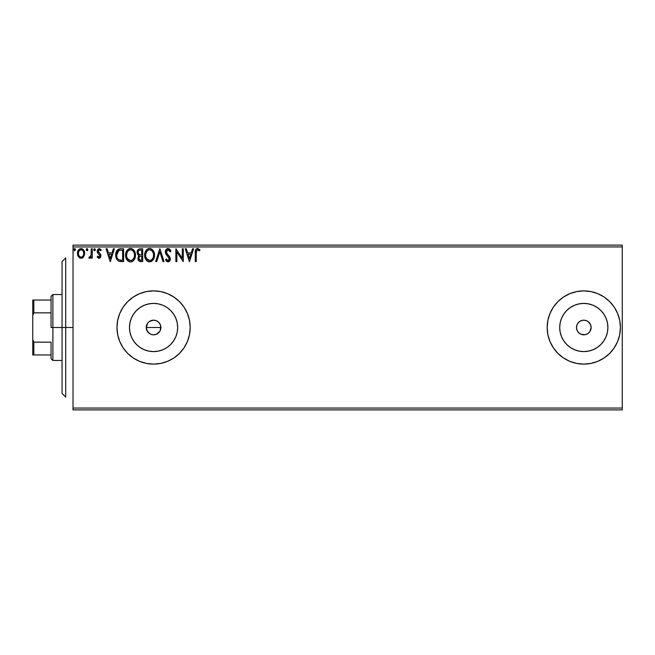 <?xml version="1.0" encoding="UTF-8"?>
<svg xmlns="http://www.w3.org/2000/svg" width="655" height="655" viewBox="0 0 655 655"><rect width="100%" height="100%" fill="white"/><g stroke="black" fill="none" stroke-linecap="round" stroke-linejoin="round"><path stroke-width="0.98" d="M160.614 325.469L160.344 330.308L160.901 327.5A7.32 7.32 0 0 1 153.581 334.82A7.32 7.32 0 0 1 146.253 327.5L147.49 331.569L150.765 334.263L153.573 334.82L156.381 334.263L159.664 331.577L158.649 332.789M177.21 332.2L177.669 327.5A24.096 24.096 0 0 1 153.581 351.596A24.096 24.096 0 0 1 129.485 327.5L129.952 322.8L131.319 318.281L133.546 314.113L136.543 310.462L140.195 307.465L144.362 305.238L148.881 303.871L153.581 303.404L158.281 303.871L162.8 305.238L166.968 307.465L170.619 310.462L173.608 314.113L175.835 318.281L177.21 322.8L177.669 327.5L177.21 332.2L175.835 336.719L173.608 340.887L170.619 344.538L166.968 347.535L162.8 349.762L158.281 351.129L153.581 351.596L148.881 351.129L144.362 349.762L140.195 347.535L136.543 344.538L133.546 340.887L131.319 336.719L129.952 332.2L129.485 327.5A24.096 24.096 0 0 1 153.581 303.404A24.096 24.096 0 0 1 177.669 327.5L177.21 322.8M607.431 332.2L607.897 327.5A24.096 24.096 0 0 1 583.801 351.596A24.096 24.096 0 0 1 559.714 327.5L560.172 322.8L561.548 318.281L563.775 314.113L566.771 310.462L570.423 307.465L574.582 305.238L579.102 303.871L583.801 303.404L588.501 303.871L593.021 305.238L597.188 307.465L600.84 310.462L603.836 314.113L606.063 318.281L607.431 322.8L607.897 327.5L607.431 332.2L606.063 336.719L603.836 340.887L600.84 344.538L597.188 347.535L593.021 349.762L588.501 351.129L583.801 351.596L579.102 351.129L574.582 349.762L570.423 347.535L566.771 344.538L563.775 340.887L561.548 336.719L560.172 332.2L559.714 327.5A24.096 24.096 0 0 1 583.801 303.404A24.096 24.096 0 0 1 607.897 327.5L607.431 322.8M614.251 347.846L609.699 353.389L604.147 357.941L609.699 353.389L614.251 347.846L617.632 341.509L619.712 334.639L620.416 327.5L619.712 320.36L617.632 313.491L614.251 307.154L609.699 301.611L604.147 297.059L597.818 293.669L590.949 291.59L583.801 290.885L576.662 291.59L569.793 293.669L563.464 297.059L557.913 301.611L553.36 307.154L549.979 313.491L547.891 320.36L547.187 327.5A36.614 36.614 0 0 0 563.464 357.941L569.793 361.331L576.662 363.41L583.801 364.115L590.949 363.41L597.818 361.331L604.147 357.941A36.614 36.614 0 0 0 620.416 327.5A36.614 36.614 0 0 1 583.801 364.115A36.614 36.614 0 0 1 547.187 327.5L547.891 334.639L549.979 341.509L553.36 347.846L557.913 353.389L563.464 357.941L557.913 353.389L553.36 347.846M173.943 357.925A36.614 36.614 0 0 0 184.014 347.862L187.404 341.509L189.492 334.639L190.196 327.5A36.614 36.614 0 0 1 153.581 364.115A36.614 36.614 0 0 1 116.967 327.5A36.614 36.614 0 0 0 153.565 364.115M153.565 290.885A36.614 36.614 0 0 0 116.967 327.5A36.614 36.614 0 0 1 153.581 290.885A36.614 36.614 0 0 1 190.196 327.5L189.492 320.36L187.404 313.491L184.022 307.154L179.47 301.611L173.919 297.059L167.59 293.669L160.721 291.59L153.581 290.885L146.433 291.59L139.564 293.669L133.235 297.059L127.692 301.611L123.132 307.154L119.75 313.491L117.671 320.36L116.967 327.5L117.671 334.639L119.75 341.509L123.132 347.846L127.692 353.389L133.235 357.941L139.564 361.331L146.433 363.41L153.581 364.115A36.614 36.614 0 0 0 173.894 357.957L179.47 353.389L184.022 347.846M184.039 347.821A36.614 36.614 0 0 0 189.492 334.648M189.492 334.639A36.614 36.614 0 0 0 190.196 327.541M588.984 322.325L587.871 321.409L590.573 324.7L591.129 327.5A7.32 7.32 0 0 1 583.801 334.82A7.32 7.32 0 0 1 576.482 327.5A7.32 7.32 0 0 1 583.801 320.18A7.32 7.32 0 0 1 591.129 327.5L589.893 331.569L590.573 330.3M149.43 321.466L153.581 320.18L156.381 320.737L158.756 322.325L160.344 324.7L160.901 327.5L160.344 330.3L158.756 332.674L156.381 334.263L153.581 334.82L150.765 334.263L148.398 332.674L146.81 330.3L146.253 327.5L147.637 323.218M150.765 334.263L150.282 334.042M160.344 330.308L159.664 331.577M73.024 409.883L622.25 409.883L73.024 409.883L73.024 246.943L622.25 246.943L622.25 408.057L73.024 408.057L73.024 409.883M83.734 256.76L84.642 252.601L83.807 250.259L82.661 249.056L81.073 248.613L79.484 249.064L77.667 251.782L77.986 255.999L80.278 258.201L81.867 258.201L83.226 257.382L84.691 253.436C84.716 250.775 83.513 249.17 81.073 248.613C78.641 249.17 77.437 250.775 77.462 253.436L78.42 256.768L81.073 258.307L83.734 256.76M91.266 248.777L92.249 248.777L91.266 248.777L91.037 255.458L90.521 256.662L89.268 256.989L88.802 257.988L90.136 258.16L91.266 256.768L91.266 258.144L92.249 258.144L92.249 248.777L92.249 258.144L92.249 248.777L91.266 248.777L91.111 255.139L88.802 257.988L89.547 258.307L91.266 256.768L91.266 258.144L92.249 258.144L91.266 258.144M99.077 258.307L100.51 257.489L100.936 255.475L100.403 254.034L98.397 252.167L98.242 250.742L99.372 249.76L100.723 250.75L101.288 249.882L99.257 248.613L97.939 249.203L97.202 250.849L97.505 252.765L99.953 255.671L99.233 257.128L97.759 256.171L97.177 256.973L98.496 258.185L99.077 258.307L100.96 255.851L100.641 254.41L98.16 251.274L99.372 249.76L100.723 250.75L101.288 249.882L99.257 248.613L97.177 251.323L97.505 252.765L99.969 255.9L99.02 257.161L97.759 256.171L97.177 256.973L99.077 258.307M120.651 248.777L117.957 249.457L116.549 251.192L115.796 253.894L116.025 257.497L117.253 260.035L118.637 261.132L123.631 261.591L123.631 248.777L120.651 248.777C117.237 249.244 115.599 251.323 115.747 255.024C115.591 257.652 116.557 259.691 118.637 261.132L123.631 261.591L123.631 248.777L123.631 261.591L121.691 261.591M140.129 248.777L142.692 248.777L139.466 248.843L137.517 250.488L137.222 253.436L139.122 255.687L138.205 256.907L137.959 259.036L139.368 261.32L142.692 261.591L142.692 248.777L142.692 261.591L142.692 248.777L140.129 248.777C138.123 249.088 137.116 250.3 137.1 252.412L139.122 255.687L137.927 258.414C137.943 260.436 138.925 261.492 140.874 261.591L142.692 261.591L140.874 261.591M156.742 261.591L155.669 261.591L159.779 248.777L155.669 261.591L156.742 261.591L159.861 251.872L162.972 261.591L164.045 261.591L159.943 248.777L164.045 261.591L159.943 248.777L155.669 261.591L156.742 261.591L159.861 251.872L162.972 261.591L164.045 261.591L162.972 261.591M182.286 248.777L182.286 258.316L175.876 248.777L175.876 261.591L176.866 261.591L176.866 252.036L183.269 261.591L183.269 248.777L182.286 248.777L183.269 248.777L182.286 248.777L182.286 258.316L175.876 248.777L175.876 261.591L176.866 261.591L176.866 252.036L183.269 261.591L183.269 248.777L183.064 261.591M196.246 253.067L196.967 249.997L198.113 249.874L199.529 250.914L200.029 249.932L197.605 248.45L196.287 248.908L195.518 250.095L195.264 261.591L196.246 261.591L196.246 253.067C195.951 251.495 196.41 250.398 197.622 249.76L199.529 250.914L200.029 249.932L197.605 248.45C195.649 249.113 194.871 250.611 195.264 252.936L195.264 261.591L196.246 261.591L196.263 252.085M160.721 363.41L153.581 364.115L160.721 363.41L167.59 361.331L173.919 357.941M192.545 248.777L193.618 248.777L189.516 261.591L193.618 248.777L192.545 248.777L191.227 252.887L187.633 252.887L186.315 248.777L185.242 248.777L189.352 261.591L193.618 248.777L192.545 248.777L191.227 252.887L187.633 252.887L186.315 248.777L185.242 248.777L189.352 261.591L185.242 248.777L186.315 248.777M168.065 248.45L166.051 249.62L165.363 251.921L165.993 254.197L169.268 258.537L168.302 260.575L167.418 260.444L166.296 258.962L165.527 259.748L166.476 261.198L167.999 261.918L169.743 260.919L170.259 258.422L169.579 256.662L166.673 253.19L166.46 251.168L168.138 249.76L170.144 251.897L170.947 251.25L169.539 249.006L168.065 248.45C166.28 248.843 165.379 249.997 165.363 251.921L169.301 258.987L168.016 260.608L166.296 258.962L165.527 259.748L167.999 261.918C169.547 261.591 170.308 260.592 170.292 258.93L169.784 256.981L166.673 253.19L166.345 251.938L168.138 249.76L170.144 251.897L170.947 251.25L168.065 248.45M154.498 255.704L153.327 250.75L151.747 249.096L149.864 248.458L148.431 248.613L146.532 249.866L145.295 251.807L144.673 254.615L144.927 257.497L145.844 259.617L147.449 261.288L149.356 261.91L151.215 261.574L153.049 260.027L154.514 255.131C154.564 251.479 152.918 249.252 149.577 248.45C146.237 249.285 144.599 251.528 144.657 255.188C144.599 258.889 146.261 261.132 149.651 261.918C152.967 261.05 154.588 258.782 154.514 255.131L154.498 254.558M135.462 255.131L135.184 252.855L133.931 250.284L131.655 248.613L129.936 248.491L128.339 249.113L126.775 250.791L125.875 252.904L125.662 256.351L127.504 260.543L129.444 261.763L131.164 261.877L132.76 261.23L134.308 259.544L135.462 255.131C135.503 251.479 133.857 249.252 130.517 248.45C127.176 249.285 125.539 251.528 125.604 255.188C125.539 258.889 127.201 261.132 130.591 261.918C133.907 261.05 135.528 258.782 135.462 255.131M113.356 248.777L114.428 248.777L110.318 261.591L114.428 248.777L113.356 248.777L112.038 252.887L108.443 252.887L107.125 248.777L106.053 248.777L110.155 261.591L114.428 248.777L113.356 248.777L112.038 252.887L108.443 252.887L107.125 248.777L106.053 248.777L110.155 261.591L106.053 248.777L107.125 248.777M95.368 249.678L94.369 248.638L93.771 250.054L94.361 250.726L95.171 250.39L95.368 249.678L94.549 250.75L95.368 249.678L94.549 248.613L93.731 249.678L94.549 250.75L93.731 249.678L94.549 248.613L95.368 249.678M87.811 249.678L87.344 248.712L86.64 248.712L86.378 250.39L87.172 250.726L87.77 250.054L86.992 250.75L87.811 249.678L86.992 248.613L86.173 249.678L86.992 250.75L86.173 249.678L86.992 248.613L87.811 249.678L86.902 248.622M73.851 249.678L74.67 248.613L73.851 249.678L74.67 248.613L75.489 249.678L75.284 248.974L74.482 248.638L73.892 249.309L74.482 250.726L75.489 249.678L74.67 250.75L75.489 249.678L74.67 250.75L73.851 249.678L74.67 250.75M622.25 245.117L73.024 245.117L73.024 408.057L622.25 408.057L622.25 409.883L622.25 246.943L73.024 246.943L73.024 245.117L622.25 245.117L622.25 246.943L622.25 245.117M553.36 307.154L557.913 301.611L563.464 297.059A36.614 36.614 0 0 0 547.187 327.5A36.614 36.614 0 0 1 583.801 290.885A36.614 36.614 0 0 1 620.416 327.5A36.614 36.614 0 0 0 604.147 297.059L609.699 301.611L614.251 307.154M159.664 323.431L157.814 321.523M157.65 321.417L156.52 320.794M587.871 321.409L586.61 320.737L587.871 321.409M578.627 322.325L577.039 324.7L578.627 322.325L581.001 320.737L583.801 320.18L586.61 320.737M578.627 332.674L581.001 334.263L578.627 332.674L577.039 330.3L576.482 327.5L577.039 324.7M583.801 334.82L585.234 334.68L581.001 334.263M588.984 332.674L589.893 331.569L587.871 333.591L585.234 334.68M190.196 327.459A36.614 36.614 0 0 0 189.492 320.36M189.492 320.352A36.614 36.614 0 0 0 184.039 307.179M184.014 307.138A36.614 36.614 0 0 0 173.943 297.075M179.47 301.611L173.919 297.059A36.614 36.614 0 0 0 153.597 290.885L160.721 291.59M133.235 297.059L127.692 301.611M117.671 334.639L118.097 336.531M597.818 293.669L590.949 291.59M576.662 291.59L569.793 293.669M549.979 313.491L547.891 320.36M569.793 361.331L576.662 363.41M590.949 363.41L597.818 361.331M617.632 341.509L619.712 334.639M563.775 314.113L566.771 310.462L570.423 307.465L566.771 310.462L563.775 314.113M597.188 307.465L600.84 310.462L603.836 314.113L600.84 310.462L597.188 307.465M603.836 340.887L600.84 344.538L597.188 347.535L600.84 344.538L603.836 340.887M570.423 347.535L566.771 344.538L563.775 340.887L566.771 344.538L570.423 347.535M588.501 303.871L583.801 303.404L579.102 303.871M560.172 322.8L559.714 327.5L560.172 332.2M579.102 351.129L583.801 351.596L588.501 351.129M173.608 314.113L170.619 310.462L166.968 307.465M158.281 303.871L153.581 303.404L148.881 303.871M140.195 307.465L136.543 310.462L133.546 314.113M129.952 322.8L129.485 327.5L129.952 332.2M133.546 340.887L136.543 344.538L140.195 347.535M148.881 351.129L153.581 351.596L158.281 351.129M166.968 347.535L170.619 344.538L173.608 340.887M148.398 332.674L146.401 328.925L146.81 324.7L146.253 327.5A7.32 7.32 0 0 1 153.581 320.18A7.32 7.32 0 0 1 160.901 327.5L160.344 324.692M156.381 320.737L153.581 320.18L150.773 320.737L152.148 320.32M153.581 320.18L155.006 320.32M150.773 320.737L149.512 321.409M196.246 261.591L195.264 261.591M195.264 252.936L195.346 251.021M195.55 250.005L195.763 249.539M197.794 248.458L198.326 248.573M200.029 249.932L199.529 250.914L197.368 249.792M199.529 250.914L197.949 249.817M198.801 250.308L198.268 249.948M196.295 251.585L196.263 252.069M189.434 258.504L188.05 254.197L190.81 254.197L189.434 258.504L188.05 254.197L190.81 254.197L189.434 258.504M176.866 261.591L175.876 261.591L176.097 248.777M170.144 249.678L170.734 250.734M170.947 251.25L170.144 251.897L169.424 250.554M168.515 249.825L167.754 249.809M167.451 249.923L166.894 250.357M166.37 251.545L166.37 252.265M166.354 251.741L167.418 254.271M167.852 254.762L168.31 255.237L167.852 254.762M169.686 256.817L170.284 258.676M170.259 259.462L170.161 259.978M165.527 259.748L166.444 259.241M166.959 260.027L168.302 260.575M168.99 260.076L168.572 260.469M169.236 259.56L169.301 258.987M168.957 257.702L168.417 256.997M167.074 255.614L166.321 254.697M165.731 253.657L165.527 253.076M165.74 250.153L166.427 249.162M166.927 248.769L167.459 248.532M154.498 255.72L154.449 256.277M154.244 257.415L154.113 257.882M153.688 258.962L149.651 261.918M148.497 261.763L147.85 261.517M147.441 261.279L146.9 260.87M146.564 260.543L145.844 259.617M145.304 258.602L145.132 258.168M144.657 255.188L144.673 254.615M144.722 254.034L144.812 253.428M145.099 252.339L145.304 251.807M145.828 250.791L146.532 249.866M146.54 249.858L147.072 249.35M147.391 249.113L147.809 248.867M148.431 248.613L148.996 248.491M150.142 248.491L150.716 248.613M151.87 249.178L152.615 249.833M152.992 250.284L153.311 250.734M153.466 250.98L154.244 252.846M149.373 249.768L149.61 249.76C152.271 250.431 153.581 252.216 153.532 255.131L153.483 254.23L153.532 255.131C153.589 258.07 152.287 259.896 149.61 260.608C146.916 259.929 145.598 258.127 145.647 255.196L145.656 255.655L145.647 255.196C145.582 252.232 146.9 250.423 149.61 249.76L151.002 250.095L149.61 249.76M151.534 250.431L152.656 251.725M152.59 251.626L153.385 253.608M153.033 257.865L152.238 259.208M145.697 256.121L145.656 255.655M146.589 258.733L150.069 260.567L147.285 259.593L145.868 257.03M148.259 250.071L148.693 249.899M145.86 253.346L145.647 255.196L146.155 252.462L147.326 250.709L146.376 251.978M150.249 260.534L150.773 260.354M150.945 260.272L150.069 260.567M152.803 258.357L151.346 260.035M153.483 256.064L153.319 256.981M138.09 259.617L137.968 259.052M138.672 255.458L138.246 255.172M137.877 254.803L137.599 254.394M137.853 249.923L137.165 251.626M138.492 253.845L138.975 254.369L138.18 253.149L138.254 251.463L138.09 252.412C138.18 250.84 139.007 250.071 140.579 250.095L141.701 250.095L141.701 254.86L139.638 254.705L141.202 254.86L139.638 254.705L138.139 252.994M140.326 260.256L138.909 258.398C138.958 256.899 139.728 256.162 141.202 256.171L141.701 256.171L141.701 260.281L139.843 260.141M138.909 258.398L139.147 257.243L138.909 258.398M141.202 256.171L140.285 256.261L141.701 256.171L141.701 260.281L140.678 260.281M139.859 256.416L140.285 256.261M139.228 250.3L139.834 250.136M138.254 251.463L138.451 251.045M139.335 259.781L138.999 259.126M139.147 257.243L139.499 256.703M135.446 255.72L135.388 256.285M135.307 256.85L135.053 257.882M134.889 258.357L134.3 259.56M133.997 260.019L133.628 260.469M132.154 261.574L131.729 261.746M131.27 261.861L130.591 261.918M130.304 261.91L127.84 260.87M127.488 260.526L126.882 259.757M126.243 258.602L126.079 258.168M125.842 257.374L125.67 256.367M125.67 254.025L125.76 253.428M126.038 252.339L127.103 250.316M127.471 249.866L128.748 248.867M129.387 248.613L129.944 248.491M130.803 248.458L131.655 248.613M132.809 249.178L133.563 249.842M133.923 250.259L134.25 250.726M134.406 250.98L134.676 251.479M134.922 252.036L135.184 252.846M128.789 261.517L129.444 261.763M126.808 253.346L126.587 255.196C126.521 252.232 127.848 250.423 130.55 249.76L130.083 249.801L130.55 249.76C133.211 250.431 134.521 252.216 134.471 255.131C134.537 258.07 133.227 259.896 130.55 260.608L128.806 260.051L127.528 258.733L130.55 260.608C127.864 259.929 126.538 258.127 126.587 255.196L127.095 252.462L128.274 250.709L127.316 251.978M130.779 249.776L131.458 249.899M126.587 255.196L126.603 255.655L126.587 255.196M126.636 256.121L126.603 255.655M129.199 250.071L129.633 249.899M134.471 255.131L134.422 254.23L134.471 255.131M134.324 253.608L134.422 254.214M132.99 250.914L133.595 251.725M132.474 250.431L132.973 250.898M130.55 260.608L131.008 260.567L130.55 260.608M131.188 260.534L131.72 260.354M131.892 260.272L131.008 260.567M133.972 257.865L132.285 260.035M134.422 256.064L134.259 256.981M120.143 261.517L120.79 261.566M120.127 261.509L119.685 261.443M115.755 254.451L119.333 248.9M119.521 248.859L120.086 248.794M118.981 248.982L118.449 249.178M117.147 250.235L116.827 250.701M117.057 252.74L116.901 253.313M117.646 251.536L118.244 250.865M119.104 250.357L122.641 250.095L122.641 260.281L119.161 259.92C117.409 258.815 116.598 257.186 116.729 255.024L118.948 250.415L119.587 250.235M121.281 260.264L120.561 260.215M116.844 256.465L116.754 255.753M117.22 257.816L116.999 257.169M117.564 258.504L117.237 257.857M118.833 259.765L117.769 258.799M117.327 252.085L116.868 253.493M110.245 258.504L108.861 254.197L111.62 254.197L110.245 258.504L108.861 254.197L111.62 254.197L110.245 258.504M97.177 256.973L97.759 256.171L98.275 256.809M99.732 256.719L99.429 254.656M99.953 256.113L99.732 255.049L99.969 255.9L98.389 253.796M97.751 253.157L97.186 251.078M99.462 248.622L101.288 249.882L100.723 250.75L100.461 250.39M99.585 249.784L99.102 249.801M98.471 250.267L98.184 251.004M98.234 250.775L98.397 252.167L99.445 253.133L98.16 251.274L98.397 252.167M100.952 256.064L100.788 254.754M100.51 257.489L99.912 258.078M94.549 250.75L93.731 249.678L94.459 248.622M90.382 257.996L89.85 258.267M88.802 257.988L89.547 258.307L88.802 257.988L89.547 258.307L88.802 257.988L89.268 256.989L90.022 257.087M89.268 256.989L89.71 257.161L89.268 256.989M91.037 255.458L91.168 254.746M91.201 254.336L91.25 253.108M91.258 252.74L91.266 251.921M87.614 250.39L87.18 250.726M86.992 250.75L86.173 249.678L86.992 248.613M82.792 257.759L82.243 258.07M80.27 258.201L79.623 257.931M77.978 255.982L77.708 255.245M77.683 255.172L77.511 254.304M77.478 253.878L77.478 253.01M77.511 252.609L78.346 250.251M78.837 249.612L79.255 249.219M79.484 249.064L80.655 248.638M81.49 248.638L81.908 248.72M82.972 249.285L83.791 250.226M83.807 250.259L84.184 250.939M84.356 251.373L84.487 251.782M84.642 254.304L84.47 255.172M84.642 252.601L84.577 252.191M79.23 250.775L81.081 249.76L80.066 250.03M83.709 253.428L83.562 252.191L83.709 253.428C83.75 255.417 82.874 256.662 81.081 257.161C79.28 256.662 78.404 255.417 78.444 253.428L78.485 254.066L78.444 253.428C78.404 251.446 79.28 250.226 81.081 249.76C82.874 250.226 83.75 251.446 83.709 253.428L83.693 253.739M80.459 257.055L79.034 255.761M78.592 254.672L78.485 254.058M78.6 252.191L79.067 251.037M81.695 249.858L82.817 250.644M81.859 256.997L81.392 257.128M75.481 249.866L74.85 248.638M74.858 248.638L75.284 248.974M140.579 250.095L141.701 250.095L141.701 254.86L141.202 254.86M127.512 251.635L127.823 251.201M133.964 252.437L134.259 253.313M127.528 258.733L126.808 257.03M121.584 250.095L122.641 250.095L122.641 260.281L121.994 260.281M83.095 251.037L83.562 252.191M83.562 254.672L83.414 255.155M65.705 327.5L62.045 327.5L62.045 393.409L62.045 261.591L62.045 327.5L65.705 327.5L65.705 397.069L65.705 327.5L73.024 327.5L65.705 327.5L65.705 257.931L65.705 327.5M51.057 300.039L51.057 327.5L52.891 327.5L52.891 294.545L52.891 327.5L62.045 327.5L52.891 327.5L52.891 360.455L52.891 327.5L51.057 327.5L51.057 296.379L51.057 300.039L32.75 300.039L32.75 315.358L33.847 312.853L51.057 312.853L33.847 312.853L33.847 300.039L33.847 312.853L32.75 315.358L32.75 300.039L51.057 300.039M146.253 327.5L160.901 327.5L146.253 327.5M51.057 342.147L51.057 358.621L51.057 342.147L33.847 342.147L32.75 339.642L32.75 315.358L32.75 354.961L51.057 354.961L33.847 354.961L33.847 342.147L33.847 354.961L32.75 354.961L32.75 339.642L33.847 342.147L51.057 342.147M65.705 397.069L62.045 393.409M65.705 257.931L62.045 261.591M51.057 296.379L52.891 294.545L62.045 294.545M62.045 360.455L52.891 360.455L51.057 358.621"/></g></svg>
